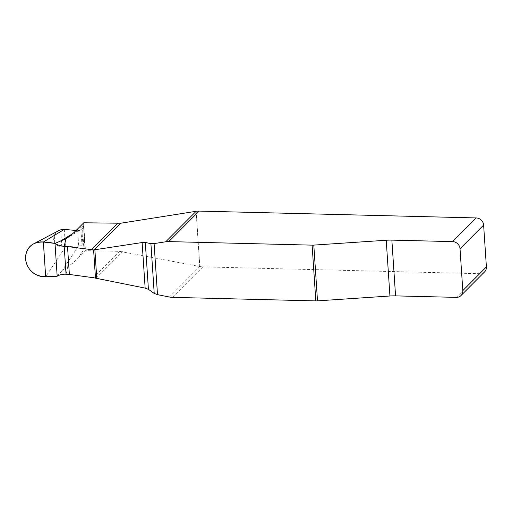 <?xml version="1.0" encoding="UTF-8"?>
<svg xmlns="http://www.w3.org/2000/svg" width="512" height="512" viewBox="0 0 512 512"><rect width="100%" height="100%" fill="white"/><g stroke="black" fill="none" stroke-linecap="round" stroke-linejoin="round"><path stroke-width="0.38" stroke-dasharray="2.56 1.92" d="M196.083 211.296L199.75 266.515L119.52 251.315L85.606 250.662L78.054 258.24L85.056 247.718L85.606 250.662M199.75 266.515L199.846 266.534A18.208 16.621 -135.1 0 0 202.842 266.861L479.904 273.702A7.283 6.65 44.9 0 0 484.602 271.872M57.178 276.218L62.272 270.387L67.776 266.643C70.912 264.73 74.342 261.926 78.054 258.24M83.757 222.784L83.603 225.894L76.205 230.362M76.083 230.483L77.67 230.669L80.947 229.696L82.534 228.275L83.603 225.894L85.056 247.718L83.725 246.189L82.016 245.747L61.818 246.88C58.803 246.656 56.448 245.344 54.758 242.944L53.638 239.488L54.253 235.277L55.61 233.126L58.861 230.579M53.594 238.79L53.638 239.488M66.061 238.682L80.947 229.696L82.016 245.747M85.35 248.992L83.725 224.454M199.802 266.522L169.408 297.018M95.987 278.31L122.573 251.642M172.442 297.357L202.842 266.861M456.307 297.376L479.904 273.702M199.846 266.534L196.179 211.283M119.52 251.315L93.235 277.69M66.048 274.221L67.776 266.643M72.666 233.69L77.67 230.669L78.669 245.722L62.272 270.387M64.301 229.389L65.472 246.957L45.67 276.736M61.818 246.88L60.685 229.818M54.758 242.944L54.253 235.277M83.725 246.189L82.534 228.275M84.915 247.424L83.514 226.317M82.963 245.85L81.843 229.018M85.158 248.096L83.654 225.446"/><path stroke-width="0.77" d="M157.498 294.65L169.408 297.018A18.208 16.621 44.9 0 0 172.442 297.357L315.814 300.902L312.115 245.139L168.742 241.6A18.208 16.621 44.9 0 0 165.734 241.786L154.106 243.578L157.498 294.65L154.221 293.446L150.918 243.674L145.306 242.445L148.422 289.325L154.221 293.446M148.422 289.325L145.146 288.122L142.118 242.541L93.606 249.933L67.52 246.554L69.376 274.432L93.235 277.69L145.146 288.122M312.115 245.139A5.466 1.549 -3.8 0 0 313.805 245.101L317.504 300.864L389.933 296L386.227 240.243A18.208 5.158 176.2 0 1 391.859 240.115L452.608 241.619L476.198 217.939L199.136 211.098A18.208 16.621 -135.1 0 0 196.179 211.283L120.685 223.232L94.106 249.901M142.118 242.541L145.306 242.445M150.918 243.674L154.106 243.578M317.504 300.864A5.466 1.549 176.2 0 1 315.814 300.902M452.608 241.619A7.283 6.65 44.9 0 1 460.026 248.762L462.803 290.579A7.283 6.65 44.9 0 1 461.005 295.552A7.283 6.65 44.9 0 1 456.307 297.376L395.565 295.878A18.208 5.158 -3.8 0 0 389.933 296M386.227 240.243L313.805 245.101M476.198 217.939A7.283 6.65 44.9 0 1 483.622 225.082L486.4 266.906A7.283 6.65 44.9 0 1 484.602 271.872L461.005 295.552M33.824 243.744A18.208 16.621 -135.1 0 0 26.65 263.872A18.208 16.621 -135.1 0 0 45.67 276.736L43.366 242.016A18.208 16.621 -135.1 0 0 33.824 243.744L58.861 230.586L60.685 229.818L64.301 229.389L43.366 242.016L55.002 243.424C44.454 241.517 32.736 240.07 27.59 249.824C24.57 255.84 24.973 261.939 28.806 268.122C35.27 278.253 46.816 277.05 57.178 276.218L55.002 243.424L66.061 238.682C69.178 236.755 72.557 233.984 76.205 230.362L83.757 222.784L120.685 223.232M45.67 276.736L57.178 276.218L55.002 243.424C57.363 244.973 60.429 245.946 64.198 246.336L67.52 246.554M69.376 274.432L66.048 274.221C62.573 274.061 59.616 274.726 57.178 276.218M64.301 229.389L76.083 230.483M165.734 241.786L196.134 211.29M199.136 211.098L168.742 241.6M65.92 238.765L64.198 246.336L66.048 274.221M91.386 249.805L117.664 223.437M60.326 241.133L72.666 233.69M460.026 248.762L483.622 225.082M462.803 290.579L486.4 266.906M94.874 249.805L96.781 278.496M95.488 278.17L93.606 249.933M391.859 240.115L395.565 295.878"/></g></svg>

